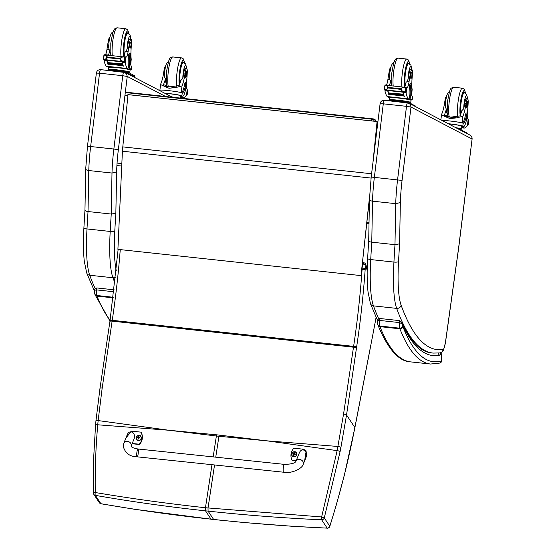 <?xml version="1.0" encoding="UTF-8"?>
<svg xmlns="http://www.w3.org/2000/svg" width="556" height="556" viewBox="0 0 556 556"><rect width="100%" height="100%" fill="white"/><g stroke="black" fill="none" stroke-linecap="round" stroke-linejoin="round"><path stroke-width="0.83" d="M169.941 430.365L216.548 434.82A104.785 19.3 -83.8 0 1 216.374 436.001L168.711 430.233L97.745 424.791C95.764 447.26 94.937 469.841 95.264 492.519A2.627 0.382 178.9 0 0 93.359 492.922A2.627 0.382 178.9 0 0 93.394 492.977A2.627 2.523 146.5 0 0 93.797 494.326L99.309 502.652A2.627 2.523 -33.5 0 0 100.893 503.701C136.832 509.963 173.535 515.12 211.016 519.165L134.663 509.289L101.046 503.785A2.627 0.785 -80 0 1 100.893 503.701L95.382 495.375A2.627 0.778 -80 0 1 95.264 492.519C131.195 498.586 167.926 503.66 205.463 507.746L205.498 510.839C167.995 506.787 131.292 501.637 95.382 495.375A2.627 2.523 146.5 0 1 93.797 494.326A2.627 2.627 0 0 1 93.359 492.922L93.491 460.938L95.556 425.062A2.627 0.466 4.9 0 1 97.745 424.791L98.141 420.579L168.711 430.233M101.067 503.792A2.627 0.785 -80 0 1 101.046 503.785A2.627 2.627 0 0 1 99.309 502.652M265.56 440.693L219.12 435.098A104.785 19.3 -83.8 0 1 218.939 436.279L266.79 440.825L337.144 450.631L321.632 516.955L324.28 517.9L340.112 451.541A102.77 5.421 -79.4 0 1 340.911 447.469L346.534 414.971L356.465 348.084A102.478 18.876 -83.8 0 1 356.591 347.271A188.692 34.757 96.2 0 0 365.174 269.424L365.945 265.615L367.196 270.647M214.54 464.962L208.027 508.017L208.069 511.117C245.578 515.162 283.435 518.06 321.653 519.797L321.632 516.955L205.463 507.746L211.975 464.691M213.678 519.519L245.071 522.626L292.206 526.275L327.164 528.13C288.925 526.386 251.069 523.488 213.58 519.443L211.016 519.165L205.498 510.839L208.069 511.117L213.678 519.519L211.106 519.241M362.387 264.037L363.082 264.114A2.627 1.168 11.5 0 1 365.945 265.615A2.627 2.307 166.1 0 0 365.931 264.712A2.627 2.627 0 0 0 363.666 262.731L362.547 262.606M361.671 269.563L362.081 269.611A2.627 0.507 4.1 0 0 365.174 269.424A2.627 1.168 -168.5 0 0 362.303 267.922A2.627 0.486 96.2 0 0 362.081 269.611A186.065 34.27 -83.8 0 1 353.616 346.374L112.242 320.319A105.105 19.363 96.2 0 0 112.117 321.146L102.186 388.032L98.141 420.579A2.627 0.57 5.7 0 0 95.938 420.927L95.556 425.062A2.627 0.466 4.9 0 0 95.59 425.145M329.798 526.226A2.627 0.605 17.7 0 1 329.819 526.372L336.352 504.785L344.386 475.026L354.867 427.745A2.627 1.049 10.8 0 1 354.867 427.752L357.223 415.603A2.627 1.07 10.9 0 0 357.209 415.381L354.853 427.529C348.681 459.895 340.335 492.797 329.798 526.226A2.627 2.523 146.5 0 1 327.164 528.13L321.653 519.797A2.627 2.523 -33.5 0 0 324.28 517.9L329.798 526.226M109.963 321.472A2.627 0.549 8.4 0 1 109.928 321.368A2.627 0.549 8.4 0 1 112.117 321.146L353.491 347.201L343.552 414.088L337.144 450.631A2.627 0.417 -168.9 0 1 340.112 451.541M374.237 121.194A2.627 2.578 -100.1 0 0 371.985 119.186A2.627 0.486 96.2 0 0 371.366 120.881M373.528 118.928A2.627 0.486 96.2 0 0 373.5 118.921L373.5 118.921A2.627 0.486 96.2 0 0 373.472 118.921A2.627 2.578 79.9 0 1 375.786 121.361M368.28 209.598L369.267 209.702M376.829 124.169L377.607 124.259M372.965 162.484L377.086 121.5L128.019 94.617L122.793 146.895A42.041 7.742 96.2 0 0 122.41 151.225L117.907 249.359L361.018 275.602L369.559 196.643M369.49 198.409L361.018 275.602M377.086 121.5L373.59 157.383M376.968 121.528L127.894 94.638M85.047 209.897C84.776 210.675 85.77 211.224 88.029 211.544L111.242 214.053A527.825 97.251 96.2 0 0 110.199 231.449A3.892 1.015 3.2 0 0 114.793 230.907A523.933 96.535 -83.8 0 1 115.856 213.226L111.242 214.053L111.992 173.041L88.779 170.539A52.556 9.681 -83.8 0 1 90.642 146.527L113.855 149.029A52.556 9.681 96.2 0 0 111.992 173.041L116.614 171.936A48.664 8.966 -83.8 0 1 118.338 149.8L127.241 76.471L122.758 75.706L113.855 149.029L118.338 149.8M127.241 76.471L126.608 73.767L123.925 72.162A3.941 0.723 96.2 0 0 123.877 72.148A3.941 0.723 96.2 0 0 122.758 75.706L99.545 73.197A3.941 0.723 -83.8 0 1 100.664 69.639A3.941 0.723 -83.8 0 1 100.712 69.653M94.367 290.927L86.715 272.989L84.31 261.383C83.296 252.243 83.164 241.04 83.9 227.772L84.957 210.161L85.714 168.927L87.459 146.416L90.642 146.527L99.545 73.197L96.369 73.086L87.459 146.416M85.798 168.607C85.527 169.552 86.521 170.199 88.779 170.539L88.029 211.544A527.825 97.251 -83.8 0 0 86.986 228.947L110.199 231.449A68.319 12.586 96.2 0 0 112.944 277.757A3.892 3.579 -19.9 0 0 115.585 277.152M410.995 107.051L410.342 104.389L407.659 102.79A3.941 0.723 96.2 0 0 407.611 102.77A3.941 0.723 96.2 0 0 406.499 106.328L410.995 107.051L472.086 139.014L458.749 246.843A9.25 1.703 -83.8 0 1 458.651 247.594L445.495 341.996A9.25 1.703 -83.8 0 1 443.076 349.488A628.065 115.724 -83.8 0 1 401.119 305.202A64.433 11.871 -83.8 0 1 398.534 261.535A523.933 96.535 -83.8 0 1 399.597 243.848L400.348 202.558A48.664 8.966 -83.8 0 1 402.071 180.422L410.981 107.099M400.348 202.558L395.726 203.67L372.513 201.161A52.556 9.681 -83.8 0 1 374.383 177.149L383.286 103.826L406.499 106.328L397.596 179.657A52.556 9.681 96.2 0 0 395.726 203.67L394.982 244.675L399.597 243.848M398.534 261.535A3.892 1.015 3.2 0 1 393.933 262.078A527.825 97.251 96.2 0 1 394.982 244.675L371.769 242.173L372.513 201.161C370.261 200.82 369.267 200.181 369.538 199.236M401.119 305.202A3.892 3.579 -19.9 0 1 396.678 308.385A68.319 12.586 96.2 0 1 393.933 262.078L370.72 259.569A3.892 1.015 -176.8 0 1 367.634 258.394L368.697 240.783L369.448 199.548L371.2 177.037L380.102 103.715L383.286 103.826A3.941 0.723 -83.8 0 1 384.398 100.268A3.941 0.723 -83.8 0 1 384.446 100.282M368.781 240.526C368.51 241.297 369.504 241.846 371.769 242.173A527.825 97.251 -83.8 0 0 370.72 259.569A68.319 12.586 -83.8 0 0 373.465 305.876A3.892 3.579 160.1 0 1 370.449 303.611L377.461 320.263M94.513 291.587C93.721 290.878 94.346 290.301 96.376 289.871L113.938 291.761M438.184 353.13L439.344 355.486L438.545 353.095M402.739 326.17A2.627 2.293 166.6 0 1 399.701 328.186A10.508 1.939 96.2 0 0 399.882 328.798A2.627 2.439 -21.5 0 0 402.878 326.622A7.881 1.453 -83.8 0 1 402.739 326.17A11.294 2.078 -83.8 0 1 402.516 324.829L401.939 322.605L399.667 320.638L399.243 322.556C401.647 323.474 402.739 324.231 402.516 324.829A633.27 116.684 96.2 0 0 439.344 355.486A22.268 4.101 96.2 0 0 440.984 353.095A2.627 2.259 -155.5 0 0 440.929 352.608M441.103 352.532L441.7 360.83A2.627 2.571 72.8 0 1 439.907 363.061L441.7 360.83A558.384 102.881 -83.8 0 1 402.878 326.622M377.482 322.126C376.69 321.417 377.309 320.847 379.345 320.409L399.243 322.556A13.921 2.565 96.2 0 0 399.701 328.186L379.797 326.038A2.627 2.293 166.6 0 1 377.712 324.35L377.962 325.163A2.627 2.439 -21.5 0 0 379.984 326.65A10.508 1.939 -83.8 0 1 379.797 326.038A13.921 2.565 -83.8 0 1 379.345 320.409L379.831 318.553M441.839 360.212L441.123 352.518M166.307 83.303A11.238 2.071 -83.8 0 1 165.41 78.82A18.32 3.378 -83.8 0 1 163.756 83.914L163.534 84.644L169.733 86.854L179.143 85.575A18.32 3.378 -83.8 0 0 180.79 80.481L182.827 78.452A18.32 3.378 -83.8 0 0 183.758 73.017L185.092 73.163A18.32 3.378 -83.8 0 1 182.02 85.881L175.856 87.535L169.01 88.251L164.263 86.27L174.626 87.389M164.263 86.27L160.58 84.561L160.886 83.602A18.32 3.378 96.2 0 0 163.957 70.876L164.687 70.959M164.59 93.144A11.919 0.848 6.9 0 1 181.902 95.84L182.542 96.174A12.899 2.377 96.2 0 0 182.709 96.223A12.899 2.377 96.2 0 0 186.35 84.581L186.239 82.788L185.843 83.803A14.894 2.745 96.2 0 1 182.285 92.942A14.894 2.745 96.2 0 1 182.257 92.935L181.902 95.84M158.898 90.169A11.919 0.848 -173.1 0 1 169.969 90.781A11.919 0.848 -173.1 0 1 182.062 92.88L182.257 92.935M187.24 89.148L186.531 94.965A55.864 10.293 -83.8 0 1 183.306 97.773L180.742 96.431L180.825 95.722L182.542 96.174M180.797 97.502L183.306 97.773M187.184 94.332L186.74 94.576L187.337 94.221L187.81 90.336A4.427 0.813 -83.8 0 1 187.699 90.086L187.157 89.996M186.239 82.788L185.162 82.67L184.766 83.685A14.894 2.745 -83.8 0 1 181.603 92.72M164.791 93.255A10.814 0.771 6.9 0 1 180.825 95.722M182.709 96.223L181.631 96.105A12.899 2.377 -83.8 0 1 181.465 96.056M186.691 93.853L187.163 94.346A4.427 0.813 -83.8 0 1 187.337 94.221M174.459 97.432A9.167 0.653 -173.1 0 0 172.11 97.085M187.136 93.901L187.671 90.051M185.092 73.163A5.789 1.07 -83.8 0 1 186.656 68.471A5.789 1.07 -83.8 0 1 187.233 72.711A28.968 5.338 -83.8 0 1 186.531 82.086A6.755 1.244 -83.8 0 0 186.413 83.476M165.563 66.192L165.521 66.192A5.789 1.07 96.2 0 0 163.957 70.876M187.254 89.043A37.238 6.86 -83.8 0 1 186.892 88.786A6.755 1.244 -83.8 0 1 186.357 84.526M180.721 98.113L180.909 96.591A10.814 0.771 -173.1 0 0 180.742 96.431M176.738 97.682A10.814 0.771 -173.1 0 0 171.797 96.918M179.748 84.053A11.822 2.175 -83.8 0 1 179.817 72.697A11.822 2.175 -83.8 0 1 183.16 62.022A11.822 2.175 -83.8 0 1 183.661 62.467M165.41 78.82L164.361 76.457M184.39 70.876A5.789 1.07 96.2 0 0 184.363 70.042M183.758 73.017A5.789 1.07 -83.8 0 1 185.322 68.325L186.656 68.471M186.642 74.525A3.155 0.584 96.2 0 0 186.427 71.098A3.155 0.584 96.2 0 0 185.509 74.17A3.155 0.584 96.2 0 0 185.753 77.367A3.155 0.584 96.2 0 0 186.642 74.525M130.743 64.781L131.223 59.304A18.32 3.378 -83.8 0 1 131.418 45.078A5.789 1.07 -83.8 0 0 130.966 39.33A5.789 1.07 -83.8 0 0 129.645 42.576L128.304 42.437A5.789 1.07 -83.8 0 1 129.631 39.184L130.966 39.33M131.292 69.437L131.64 66.56A11.919 0.848 -173.1 0 0 131.577 66.463L131.459 66.352A14.894 2.745 96.2 0 1 130.382 54.78L130.229 53.48L129.763 54.968A12.899 2.377 96.2 0 0 130.465 68.923L131.105 69.257A11.919 0.848 6.9 0 1 131.292 69.437A11.919 0.848 6.9 0 1 130.153 69.653M128.158 72.377A10.814 0.771 -173.1 0 0 129.847 72.176A10.814 0.771 -173.1 0 0 129.68 72.009A10.814 0.771 -173.1 0 0 117.219 69.882A10.814 0.771 -173.1 0 0 108.371 69.569L108.635 67.401A10.814 0.771 -173.1 0 1 118.47 67.825A10.814 0.771 -173.1 0 1 129.937 69.847L127.373 68.506A55.864 10.293 -83.8 0 1 125.176 62.863L124.322 61.82M122.195 61.591L122.23 62.237A55.864 10.293 96.2 0 0 123.397 66.143L123.203 65.65M121.083 61.375L106.286 59.784L106.321 60.159L121.118 61.758L121.083 61.375A2.071 0.382 96.2 0 0 121.111 61.389L125.044 61.626A4.427 0.813 96.2 0 1 125.156 61.883L121.82 61.521A4.427 0.813 96.2 0 1 121.882 61.758A55.864 10.293 96.2 0 0 123.147 66.115M107.009 60.236A55.864 10.293 96.2 0 0 107.537 62.383M108.1 64.1A55.864 10.293 96.2 0 0 108.253 64.51L108.059 64.1M106.808 60.215L106.842 60.576A55.864 10.293 96.2 0 0 108.01 64.482M106.842 60.576L104.035 60.576A55.864 10.293 96.2 0 0 106.238 66.22L108.629 67.471M104.674 59.7L104.035 60.576M127.373 68.506L106.238 66.22M122.341 63.857L122.438 64.204A55.864 10.293 96.2 0 1 122.341 63.857L107.649 62.606M122.549 64.559L122.654 64.885A55.864 10.293 96.2 0 1 122.549 64.559L107.864 63.287M122.765 65.212L122.869 65.511A55.864 10.293 96.2 0 1 122.765 65.212L108.079 63.919M129.645 42.576A28.968 5.338 -83.8 0 0 128.116 51.52A6.755 1.244 -83.8 0 1 126.281 57.066A37.238 6.86 -83.8 0 1 125.892 56.934L124.231 57.907M125.823 56.92L122.834 56.83M123.661 61.57L120.68 60.312L119.846 59.019L121.034 57.421L123.293 56.879L105.174 54.926L104.132 55.287M106.286 59.846L103.59 59.555A4.427 0.813 96.2 0 0 103.479 59.297L106.321 58.762L106.669 55.871L107.377 57.094L106.321 58.762M106.286 59.791L104.014 59.45M104.549 55.058L106.669 55.871M123.293 56.879L125.517 57.741L124.878 57.546L124.405 61.48L125.044 61.626L125.517 57.741A4.427 0.813 96.2 0 0 125.677 57.629L124.871 57.539M130.465 68.923L129.388 68.805L130.028 69.139A10.814 0.771 6.9 0 1 130.194 69.298L129.847 72.176M129.388 68.805A12.899 2.377 -83.8 0 1 128.686 54.856L129.152 53.362L130.229 53.48M123.627 56.684A6.755 1.244 96.2 0 0 125.128 51.979L126.108 51.305L127.136 48.942A28.968 5.338 -83.8 0 1 128.304 42.437M103.624 59.235L104.097 55.301M110.442 70.515L117.413 70.814A9.167 0.653 -173.1 0 0 110.019 70.466M117.358 71.258L117.413 70.814L125.955 72.183M127.15 72.343A9.167 0.653 -173.1 0 0 117.413 70.814M128.144 72.509L128.207 71.974A9.167 0.653 -173.1 0 0 117.504 70.028A9.167 0.653 -173.1 0 0 110.012 69.764L109.928 70.459M121.118 61.758L121.229 61.403M106.321 60.159L106.439 59.798M125.156 61.883L125.698 57.615L124.836 57.525M109.873 37.05L109.831 37.05A5.789 1.07 96.2 0 0 108.503 40.296A28.968 5.338 96.2 0 0 106.981 49.241A6.755 1.244 96.2 0 1 105.362 54.71M109.198 40.373L108.503 40.296M104.736 54.641L107.621 54.961A37.238 6.86 96.2 0 0 108.003 55.093A6.755 1.244 96.2 0 0 108.024 55.093A6.755 1.244 96.2 0 0 109.74 50.318L108.99 49.456L106.981 49.241M107.447 55.169L104.91 54.926M108.371 69.569A10.814 0.771 -173.1 0 0 109.963 70.167M134.58 75.762L128.839 72.69L103.117 69.903M133.329 76.791L134.462 76.735L128.714 73.733L126.74 73.343M127.97 33.325A11.822 2.175 96.2 0 0 127.463 32.88A11.822 2.175 96.2 0 0 124.287 42.346A11.822 2.175 96.2 0 0 124.259 55.593M108.67 46.947L108.99 49.456M110.616 54.161A11.238 2.071 -83.8 0 1 109.74 50.318M129.847 44.807A3.155 0.584 96.2 0 0 130.062 48.226A3.155 0.584 96.2 0 0 130.973 45.154A3.155 0.584 96.2 0 0 130.736 41.957A3.155 0.584 96.2 0 0 129.847 44.807M447.219 113.626A11.238 2.071 -83.8 0 1 446.322 109.143A18.32 3.378 -83.8 0 1 444.675 114.237L444.446 114.967L450.645 117.177L460.055 115.898A18.32 3.378 -83.8 0 0 461.702 110.804L463.739 108.774A18.32 3.378 -83.8 0 0 464.67 103.34L466.004 103.479A18.32 3.378 -83.8 0 1 462.933 116.204L456.768 117.858L449.929 118.574L445.175 116.586L455.538 117.705M445.175 116.586L441.492 114.883L441.798 113.924A18.32 3.378 96.2 0 0 444.869 101.199L445.599 101.282M448.226 123.717A11.919 0.848 6.9 0 1 462.814 126.156L463.454 126.49A12.899 2.377 96.2 0 0 463.621 126.546A12.899 2.377 96.2 0 0 467.262 114.904L467.151 113.111L466.755 114.126A14.894 2.745 96.2 0 1 463.204 123.265A14.894 2.745 96.2 0 1 463.169 123.258L462.814 126.156M441.818 120.367A11.919 0.848 -173.1 0 1 453.62 121.444A11.919 0.848 -173.1 0 1 462.974 123.196L463.169 123.258M468.152 119.464L467.443 125.288A55.864 10.293 -83.8 0 1 464.218 128.089L461.654 126.747L461.737 126.045L463.454 126.49M461.709 127.824L464.218 128.089M468.096 124.655L467.652 124.898L468.096 124.655A4.427 0.813 -83.8 0 1 468.249 124.544L468.611 120.402A4.427 0.813 -83.8 0 0 468.722 120.659L468.249 124.544M467.151 113.111L466.074 112.993L465.678 114.008A14.894 2.745 -83.8 0 1 462.516 123.043M448.414 123.821A10.814 0.771 6.9 0 1 461.737 126.045M463.621 126.546L462.543 126.427A12.899 2.377 -83.8 0 1 462.377 126.379M459.854 129.409L459.923 128.881A9.167 0.653 -173.1 0 0 456.205 127.894M466.004 103.479A5.789 1.07 -83.8 0 1 467.575 98.794A5.789 1.07 -83.8 0 1 468.145 103.034A28.968 5.338 -83.8 0 1 467.443 112.409A6.755 1.244 -83.8 0 0 467.325 113.799M446.475 96.515L446.433 96.508A5.789 1.07 96.2 0 0 444.869 101.199M468.166 119.366A37.238 6.86 -83.8 0 1 467.811 119.109A6.755 1.244 -83.8 0 1 467.269 114.842M459.868 129.284A10.814 0.771 -173.1 0 0 461.556 129.075L461.821 126.914A10.814 0.771 -173.1 0 0 461.654 126.747M461.556 129.075A10.814 0.771 -173.1 0 0 455.816 127.692M466.289 132.669L460.549 129.59L458.749 129.228M460.667 114.376A11.822 2.175 -83.8 0 1 460.729 103.02A11.822 2.175 -83.8 0 1 464.072 92.345A11.822 2.175 -83.8 0 1 464.573 92.789M446.322 109.143L445.273 106.78M465.302 101.199A5.789 1.07 96.2 0 0 465.275 100.365M464.67 103.34A5.789 1.07 -83.8 0 1 466.234 98.648L467.575 98.794M467.554 104.841A3.155 0.584 96.2 0 0 467.339 101.421A3.155 0.584 96.2 0 0 466.421 104.493A3.155 0.584 96.2 0 0 466.665 107.69A3.155 0.584 96.2 0 0 467.554 104.841M411.655 95.104L412.135 89.62A18.32 3.378 -83.8 0 1 412.337 75.394A5.789 1.07 -83.8 0 0 411.878 69.653A5.789 1.07 -83.8 0 0 410.557 72.899L409.223 72.753A5.789 1.07 -83.8 0 1 410.543 69.507L411.878 69.653M412.204 99.753L412.552 96.883A11.919 0.848 -173.1 0 0 412.489 96.786L412.371 96.674A14.894 2.745 96.2 0 1 411.301 85.103L411.141 83.803L410.675 85.29A12.899 2.377 96.2 0 0 411.377 99.239L412.017 99.573A11.919 0.848 6.9 0 1 412.204 99.753A11.919 0.848 6.9 0 1 411.065 99.976M409.07 102.7A10.814 0.771 -173.1 0 0 410.759 102.499A10.814 0.771 -173.1 0 0 410.592 102.332A10.814 0.771 -173.1 0 0 398.131 100.198A10.814 0.771 -173.1 0 0 389.283 99.885L389.547 97.724A10.814 0.771 -173.1 0 1 399.382 98.148A10.814 0.771 -173.1 0 1 410.856 100.17L408.292 98.822A55.864 10.293 -83.8 0 1 406.088 93.179L405.234 92.143M403.107 91.914L403.142 92.56A55.864 10.293 96.2 0 0 404.309 96.459L404.115 95.973M401.995 91.698L387.205 90.1L387.24 90.482L402.03 92.081L401.995 91.698A2.071 0.382 96.2 0 0 402.023 91.712L405.956 91.948A4.427 0.813 96.2 0 1 406.075 92.199L402.732 91.844A4.427 0.813 96.2 0 1 402.794 92.081A55.864 10.293 96.2 0 0 404.059 96.438M387.921 90.558A55.864 10.293 96.2 0 0 388.449 92.699M389.012 94.423A55.864 10.293 96.2 0 0 389.165 94.826L388.971 94.423M387.72 90.538L387.754 90.899A55.864 10.293 96.2 0 0 388.922 94.798M387.754 90.899L384.947 90.899A55.864 10.293 96.2 0 0 387.15 96.542L389.541 97.793M385.586 90.023L384.947 90.899M408.292 98.822L387.15 96.542M403.253 94.179L403.357 94.527A55.864 10.293 96.2 0 1 403.253 94.179L388.561 92.928M403.461 94.881L403.566 95.208A55.864 10.293 96.2 0 1 403.461 94.881L388.776 93.61M403.677 95.535L403.781 95.834A55.864 10.293 96.2 0 1 403.677 95.535L388.992 94.242M410.557 72.899A28.968 5.338 -83.8 0 0 409.028 81.843A6.755 1.244 -83.8 0 1 407.194 87.389A6.755 1.244 -83.8 0 1 407.18 87.382A37.238 6.86 -83.8 0 1 406.804 87.257L405.143 88.223M406.742 87.243L403.746 87.153M404.573 91.893L401.592 90.635L400.758 89.342L401.946 87.737L404.205 87.202L386.086 85.242L384.863 85.735L384.537 89.558L387.233 89.085L387.581 86.187L388.29 87.417L387.233 89.085M387.198 90.114L384.933 89.773M385.461 85.381L387.581 86.187M404.205 87.202L406.429 88.063L405.79 87.869L405.317 91.803L405.956 91.948L406.429 88.063A4.427 0.813 96.2 0 0 406.589 87.952L405.783 87.862M411.377 99.239L410.3 99.128L410.94 99.461A10.814 0.771 6.9 0 1 411.106 99.621L410.759 102.499M410.3 99.128A12.899 2.377 -83.8 0 1 409.598 85.172L410.064 83.685L411.141 83.803M404.539 87.007A6.755 1.244 96.2 0 0 406.04 82.302L407.02 81.628L408.048 79.265A28.968 5.338 -83.8 0 1 409.223 72.753M387.198 90.162L384.502 89.87A4.427 0.813 96.2 0 0 384.391 89.62L384.537 89.558M391.354 100.831L398.325 101.136A9.167 0.653 -173.1 0 0 390.931 100.789M398.27 101.581L398.325 101.136L406.867 102.506M408.062 102.658A9.167 0.653 -173.1 0 0 398.325 101.129M409.056 102.825L409.119 102.297A9.167 0.653 -173.1 0 0 398.416 100.351A9.167 0.653 -173.1 0 0 390.924 100.087L390.84 100.775M402.03 92.081L402.141 91.726M387.24 90.482L387.351 90.121M406.075 92.199L406.589 87.952M390.785 67.373L390.743 67.366A5.789 1.07 96.2 0 0 389.415 70.619A28.968 5.338 96.2 0 0 387.893 79.564A6.755 1.244 96.2 0 1 386.274 85.033M390.11 70.695L389.415 70.619M388.359 85.492L385.649 84.964L388.533 85.276A37.238 6.86 96.2 0 0 388.915 85.415A6.755 1.244 96.2 0 0 388.936 85.415A6.755 1.244 96.2 0 0 390.653 80.641L389.909 79.779L387.893 79.564M389.283 99.885A10.814 0.771 -173.1 0 0 390.875 100.49M415.492 106.085L409.751 103.006L384.029 100.247M408.882 63.641A11.822 2.175 96.2 0 0 408.382 63.203A11.822 2.175 96.2 0 0 405.199 72.669A11.822 2.175 96.2 0 0 405.171 85.909M389.582 77.27L389.909 79.779M391.528 84.477A11.238 2.071 -83.8 0 1 390.653 80.641M410.759 75.123A3.155 0.584 96.2 0 0 410.974 78.549A3.155 0.584 96.2 0 0 411.892 75.477A3.155 0.584 96.2 0 0 411.648 72.28A3.155 0.584 96.2 0 0 410.759 75.123M283.567 472.211L137.144 456.83A3.941 0.723 -84 0 1 136.727 454.968A3.941 0.723 -84 0 1 137.117 450.965A3.941 0.723 -84 0 1 137.964 448.991A3.941 0.723 -84 0 1 138.381 450.853A3.941 0.723 -84 0 1 137.985 454.857A3.941 0.723 -84 0 1 137.144 456.83A3.941 0.723 -84 0 1 136.727 454.968A3.941 0.723 -84 0 1 137.117 450.965A3.941 0.723 -84 0 1 137.964 448.991L284.387 464.371A3.941 0.723 -84 0 0 283.546 466.345A3.941 0.723 -84 0 0 283.15 470.348A3.941 0.723 -84 0 0 283.567 472.211C291.636 473.969 302.554 468.367 303.235 464.26A3.941 3.26 -158.1 0 0 303.437 463.197A3.941 3.26 -158.1 0 0 300.177 459.562A3.941 3.26 -158.1 0 0 295.924 461.313L299.232 453.105C301.637 446.621 308.74 451.118 306.002 457.393L303.235 464.26M296.174 460.695L292.108 460.271A10.835 10.411 145.8 0 1 293.86 448.205L303.5 449.22L306.189 450.93L304.903 460.118M292.108 460.271L296.07 460.966M304.625 460.813L306.189 450.93M125.927 437.989L131.383 431.136L141.016 432.151A10.835 10.411 145.8 0 1 139.264 444.209L132.217 443.473M133.892 439.309C136.623 433.034 129.527 428.537 127.122 435.021L123.814 443.236A3.941 3.26 21.9 0 1 128.686 441.679A3.941 3.26 21.9 0 1 131.126 446.176L133.892 439.309M132.106 443.737L139.466 444.508A10.835 10.411 -34.2 0 0 141.224 432.45L141.016 432.151M296.369 452.862A2.585 2.481 145.8 0 1 293.909 456.872A2.585 2.481 145.8 0 1 292.095 455.767M293.804 456.615A2.488 2.391 145.8 0 1 292.22 452.779A2.488 2.391 145.8 0 1 296.438 453.216A2.488 2.391 145.8 0 1 293.804 456.615M293.679 455.322A1.376 1.32 -34.2 0 0 293.999 455.357L294.645 454.217A3.357 0.417 7.1 0 1 295.34 454.315A1.376 1.32 -34.2 0 0 295.389 453.995A3.357 0.98 -170.6 0 0 294.701 453.856L294.27 453.314A0.903 0.869 145.8 0 0 294.18 453.314A1987.867 531.084 -85 0 0 294.055 452.786L294.061 452.681A3.357 0.897 95 0 0 293.909 453.279L293.339 453.717A3.357 0.98 -171 0 0 292.72 453.717A1.376 1.32 -34.2 0 0 292.671 454.037A3.357 0.417 7.5 0 1 293.29 454.078L293.714 454.62A3.357 0.89 94.6 0 0 293.679 455.322L293.7 455.232A1987.867 528.144 -85.4 0 0 293.929 455.058A0.903 0.869 145.8 0 0 294.027 455.072M293.29 454.078L293.929 455.058M295.389 453.995L295.292 453.995A1987.867 578.991 9.4 0 1 295.041 454.196L294.381 452.709A1.376 1.32 -34.2 0 0 294.061 452.681M292.72 453.717L292.817 453.738A1987.867 581.569 9 0 0 293.283 454.009A0.903 0.869 145.8 0 0 293.269 454.071M294.861 454.203L294.353 453.557M294.18 453.314L293.283 454.009M293.478 454.238L293.985 454.884M140.953 436.536A2.585 2.481 145.8 0 1 138.493 440.547A2.585 2.481 145.8 0 1 136.679 439.442M138.388 440.282A2.488 2.391 145.8 0 1 136.804 436.453A2.488 2.391 145.8 0 1 141.022 436.891A2.488 2.391 145.8 0 1 138.388 440.282M138.263 438.99A1.376 1.32 -34.2 0 0 138.583 439.025L139.229 437.892A3.357 0.417 7.1 0 1 139.924 437.989A1.376 1.32 -34.2 0 0 139.973 437.669A3.357 0.98 -170.6 0 0 139.285 437.53L138.854 436.988A0.903 0.869 145.8 0 0 138.764 436.988A1987.867 531.084 -85 0 0 138.639 436.453L138.646 436.349A3.357 0.897 95 0 0 138.493 436.947L137.93 437.391A3.357 0.98 -171 0 0 137.304 437.391A1.376 1.32 -34.2 0 0 137.256 437.711A3.357 0.417 7.5 0 1 137.874 437.746L138.298 438.295A3.357 0.89 94.6 0 0 138.263 438.99L138.284 438.906A1987.867 528.144 -85.4 0 0 138.513 438.726A0.903 0.869 145.8 0 0 138.611 438.747M137.874 437.746L138.513 438.726M139.973 437.669L139.876 437.669A1987.867 578.991 9.4 0 1 139.625 437.864L138.854 436.988L138.965 436.384A1.376 1.32 -34.2 0 0 138.646 436.349M137.304 437.391L137.401 437.412A1987.867 581.569 9 0 0 137.867 437.683A0.903 0.869 145.8 0 0 137.853 437.746M139.445 437.878L138.937 437.231M138.764 436.988L137.867 437.683M138.062 437.906L138.569 438.559M266.79 440.825L337.951 446.468A2.627 0.521 -168.8 0 1 340.911 447.469M215.749 457.164L218.939 436.279L216.374 436.001L213.177 456.893M95.973 421.031A2.627 0.57 5.7 0 1 95.938 420.927L99.997 388.255A2.627 0.549 8.4 0 1 102.186 388.032M100.024 388.359A2.627 0.549 8.4 0 1 99.997 388.255L110.053 320.555A2.627 0.57 8.5 0 1 112.242 320.319A186.065 34.27 -83.8 0 0 120.256 249.616M110.081 320.666A2.627 0.57 8.5 0 1 110.053 320.555L118.136 249.387M219.12 435.098L216.548 434.82M363.666 262.731A2.627 0.486 -83.8 0 0 363.082 264.114L361.97 267.888M356.591 347.271A2.627 0.57 -171.5 0 0 353.616 346.374A105.105 19.363 96.2 0 0 353.491 347.201A2.627 0.549 -171.6 0 1 356.465 348.084M366.765 223.588L366.772 223.561A2.627 0.486 -83.8 0 1 367.294 222.463L369.031 222.65M366.772 223.561L369.01 223.804M343.552 414.088A2.627 0.549 -171.6 0 1 346.534 414.971L354.853 427.529A2.627 1.049 10.8 0 1 354.867 427.745M376.085 317.393A652.529 120.2 -83.8 0 1 369.594 351.378A107.732 19.842 96.2 0 0 369.24 353.178L357.209 415.381M369.594 351.378A2.627 1.112 11.2 0 1 369.601 351.607L376.12 317.476M369.24 353.178A2.627 1.07 10.9 0 1 369.253 353.394L369.601 351.607M124.954 95.298L127.797 95.611M125.684 92.171L373.472 118.921L371.985 119.186L125.288 92.553M121.771 163.575L117.066 163.068M117.01 165.563L121.66 166.063L117.031 165.563M369.031 222.337L366.925 222.115M371.596 173.757L122.793 146.895M371.074 178.066L122.41 151.225M115.856 213.226L116.614 171.936M116.26 270.563A64.433 11.871 -83.8 0 1 114.793 230.907M95.145 288.536A631.95 116.44 -83.8 0 1 89.731 275.255L112.944 277.757A631.95 116.44 96.2 0 0 114.946 283.053M127.254 76.422L165.577 96.48M86.715 272.989A3.892 3.579 -19.9 0 0 89.731 275.255A68.319 12.586 -83.8 0 1 86.986 228.947A3.892 1.015 3.2 0 1 83.9 227.772M445.495 341.996A3.892 0.632 -172.1 0 1 445.544 342.128L443.667 349.648C443.528 350.954 442.263 352.038 439.872 352.921A3.892 3.816 -98.8 0 0 443.076 349.488M378.664 318.685A631.95 116.44 -83.8 0 1 373.465 305.876L396.678 308.385A631.95 116.44 96.2 0 0 433.124 353.088L439.872 352.921M445.544 342.128L458.7 247.719A3.892 0.632 -172.1 0 0 458.651 247.594M458.7 247.719L458.749 246.843M458.811 246.913L472.086 139.076M472.148 139.139L471.815 136.964L470.091 135.164A3.892 3.816 117.6 0 1 472.086 139.014M371.2 177.037L402.071 180.422M113.257 297.272L96.834 295.493A2.627 2.293 166.6 0 1 94.749 293.811L95 294.617A2.627 2.439 -21.5 0 0 97.015 296.105A10.508 1.939 -83.8 0 1 96.834 295.493A13.921 2.565 -83.8 0 1 96.376 289.871L96.862 288.015M110.109 320.159A561.011 103.367 -83.8 0 1 97.015 296.105L113.188 297.849M377.962 325.163C387.998 349.251 398.895 361.497 410.655 361.887A561.011 103.367 -83.8 0 1 379.984 326.65L399.882 328.798A561.011 103.367 96.2 0 0 430.559 364.034L439.907 363.061M184.766 83.685L185.843 83.803M163.603 85.221L163.756 83.914M187.115 90.371L187.553 90.419M187.157 90.023L187.636 90.079M181.207 92.609L182.02 85.881M179.324 85.172A13.664 2.516 -83.8 0 1 179.498 72.53A13.664 2.516 -83.8 0 1 182.139 61.403A13.664 2.516 -83.8 0 1 184.522 62.793M168.35 86.701A15.763 2.905 -83.8 0 1 168.343 71.175A15.763 2.905 -83.8 0 1 172.798 56.941C169.615 58.463 169.483 55.496 166.626 71.112L166.216 82.406L167.127 86.541M176.947 87.083A15.763 2.905 -83.8 0 1 177.079 72.113A15.763 2.905 -83.8 0 1 181.527 57.887L183.334 58.887L184.627 62.863M182.827 78.452A8.826 1.626 -83.8 0 1 184.522 66.88A8.826 1.626 -83.8 0 1 186.545 68.457M179.984 83.365A11.454 2.113 -83.8 0 1 180.457 70.466A11.454 2.113 -83.8 0 1 183.362 62.418L182.583 62.335M131.459 66.352L131.105 69.257M124.968 62.536L122.23 62.237M121.882 61.758L121.166 61.681M125.176 62.863L125.892 56.934M119.915 58.449L107.377 57.094M120.68 60.312L121.034 57.421M129.763 54.968L128.686 54.856M119.846 59.019L107.308 57.664M128.116 51.52L126.108 51.305M104.069 60.333L104.153 59.645M129.937 69.847L130.028 69.139M130.625 64.225L131.223 59.304M125.809 72.169L125.732 72.815M128.839 72.69L128.714 73.733M134.587 75.692L134.462 76.735M128.832 33.652A13.664 2.516 96.2 0 0 124.815 37.377A13.664 2.516 96.2 0 0 123.745 56.573M128.936 33.721L127.644 29.746L125.837 28.745A15.763 2.905 96.2 0 0 121.959 39.066A15.763 2.905 96.2 0 0 121.041 56.636M125.837 28.745L117.107 27.8A15.763 2.905 96.2 0 0 113.222 38.121A15.763 2.905 96.2 0 0 112.312 55.697M127.136 48.942A8.826 1.626 -83.8 0 1 128.874 37.62A8.826 1.626 -83.8 0 1 130.855 39.316M124.468 54.974A11.454 2.113 -83.8 0 1 124.648 42.075A11.454 2.113 -83.8 0 1 127.671 33.277L130.007 34.833L130.931 39.323M465.678 114.008L466.755 114.126M444.515 115.544L444.675 114.237M467.603 124.176L468.048 124.224M468.027 120.694L468.472 120.742M468.069 120.346L468.555 120.402M462.119 122.932L462.933 116.204M460.549 129.59L460.486 130.139M466.296 132.599L466.234 133.141M460.236 115.495A13.664 2.516 -83.8 0 1 460.41 102.853A13.664 2.516 -83.8 0 1 463.051 91.719A13.664 2.516 -83.8 0 1 465.435 93.116M449.262 117.017A15.763 2.905 -83.8 0 1 449.255 101.498A15.763 2.905 -83.8 0 1 453.71 87.264C450.527 88.786 450.395 85.819 447.538 101.435L447.128 112.729L448.039 116.864M457.859 117.406A15.763 2.905 -83.8 0 1 457.991 102.436A15.763 2.905 -83.8 0 1 462.439 88.202L464.246 89.21L465.539 93.179M463.739 108.774A8.826 1.626 -83.8 0 1 465.435 97.203A8.826 1.626 -83.8 0 1 467.457 98.78M460.896 113.688A11.454 2.113 -83.8 0 1 461.369 100.789A11.454 2.113 -83.8 0 1 464.274 92.741L463.495 92.65M412.371 96.674L412.017 99.573M405.88 92.852L403.142 92.56M402.794 92.081L402.078 92.004M406.088 93.179L406.804 87.257M400.827 88.765L388.29 87.417M401.592 90.635L401.946 87.737M410.675 85.29L409.598 85.172M400.758 89.342L388.22 87.987M409.028 81.843L407.02 81.628M384.981 90.656L385.065 89.968M410.856 100.17L410.94 99.461M411.537 94.548L412.135 89.62M409.751 103.006L409.689 103.555M415.499 106.015L415.429 106.557M409.744 63.975A13.664 2.516 96.2 0 0 405.727 67.693A13.664 2.516 96.2 0 0 404.657 86.896M409.848 64.037L408.556 60.069L406.749 59.061A15.763 2.905 96.2 0 0 402.871 69.382A15.763 2.905 96.2 0 0 401.953 86.958M406.749 59.061L398.02 58.123A15.763 2.905 96.2 0 0 394.135 68.444A15.763 2.905 96.2 0 0 393.224 86.013M408.048 79.265A8.826 1.626 -83.8 0 1 409.786 67.943A8.826 1.626 -83.8 0 1 411.767 69.639M405.38 85.297A11.454 2.113 -83.8 0 1 405.56 72.391A11.454 2.113 -83.8 0 1 408.584 63.599L410.919 65.156L411.843 69.646M293.832 456.761A2.585 2.481 -34.2 0 0 296.334 452.806A2.585 2.481 -34.2 0 0 292.797 452.209A2.585 2.481 -34.2 0 0 293.832 456.761M293.339 453.717L293.498 454.064M138.416 440.435A2.585 2.481 -34.2 0 0 140.918 436.481A2.585 2.481 -34.2 0 0 137.381 435.876A2.585 2.481 -34.2 0 0 138.416 440.435M137.93 437.391L138.083 437.739M367.203 269.862L365.931 264.712M366.89 222.407L367.28 222.463M369.253 353.394L357.223 415.603M327.199 528.2A2.627 2.627 0 0 0 329.819 526.372M375.835 121.368A2.627 2.627 0 0 0 373.5 118.921L125.712 92.171M172.346 97.21L125.253 72.565M96.369 73.086C96.82 70.807 98.252 69.66 100.664 69.639L125.135 72.502M380.102 103.715C380.561 101.428 381.993 100.282 384.398 100.268L408.868 103.131M470.091 135.164L408.994 103.194M367.634 258.394C366.897 271.682 367.036 282.893 368.051 292.032L370.449 303.611M114.168 289.822L96.8 287.945C94.666 288.731 93.86 289.766 94.374 291.066L94.749 293.811M95 294.617L109.97 321.069M431.025 352.775C423.644 352.136 416.465 346.666 409.473 336.366L401.946 322.619L399.667 320.638L379.762 318.491C377.635 319.276 376.822 320.312 377.343 321.604L377.712 324.35M430.559 364.034L410.655 361.887M187.845 90.419L187.386 94.221M187.268 89.078L186.566 94.881M159.913 90.051L160.58 84.561M172.798 56.941L181.527 57.887M164.305 77.034L164.652 71.244L165.667 65.803L166.598 63.224L168.704 61.139M186.621 68.464L185.697 63.982L183.362 62.418M122.987 56.615L125.858 56.92M107.781 63.46L122.57 65.059M107.565 62.786L122.355 64.385M107.996 64.093L122.786 65.691M121.847 61.556L125.183 61.918M103.618 59.589L106.279 59.874M103.902 55.412L103.437 59.221M104.125 59.645L104.028 60.451M134.503 76.777L134.628 75.734M117.107 27.8L115.12 28.398L114.029 29.697L112.729 32.867L110.804 43.111L110.832 55.537M126.893 33.193L127.671 33.277M108.608 47.753L108.955 42.103L110.324 35.514L111.728 32.867L113.014 31.998M468.757 120.742L468.298 124.544M468.187 119.394L467.478 125.204M468.583 120.367L468.076 120.318M440.887 119.881L441.492 114.883M466.275 133.162L466.338 132.641M453.71 87.264L462.439 88.202M445.217 107.35L445.565 101.567L446.579 96.125L447.51 93.547L449.616 91.462M467.533 98.787L466.616 94.305L464.274 92.741M403.899 86.938L406.77 87.243M388.693 93.783L403.482 95.382M388.484 93.109L403.274 94.701M388.908 94.416L403.698 96.007M402.759 91.879L406.095 92.233M384.53 89.905L387.198 90.197M384.815 85.735L384.356 89.537M385.037 89.961L384.94 90.774M405.748 87.848L406.61 87.938M415.478 106.585L415.54 106.057M398.02 58.123L396.032 58.721L394.941 60.02L393.641 63.189L391.716 73.434L391.744 85.853M407.805 63.509L408.584 63.599M389.527 78.076L389.874 72.426L391.236 65.83L392.64 63.182L393.926 62.321M295.924 461.313C295.125 463.204 291.274 464.218 284.387 464.371M137.144 456.83C129.708 456.622 125.072 453.105 123.237 446.273L123.814 443.236M131.112 446.211L131.112 446.134C131.869 446.155 129.854 447.497 137.964 448.991M296.411 452.918L296.334 452.806C295.82 450.165 289.697 453.001 292.053 455.712L292.129 455.823M140.995 436.592L140.918 436.481C140.404 433.833 134.281 436.668 136.637 439.386L136.713 439.497"/></g></svg>
